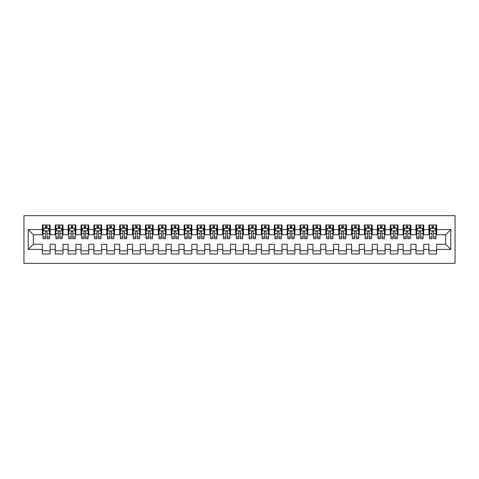 <?xml version="1.0" encoding="UTF-8"?>
<svg xmlns="http://www.w3.org/2000/svg" width="479" height="479" viewBox="0 0 479 479"><rect width="100%" height="100%" fill="white"/><g stroke="black" fill="none" stroke-linecap="round" stroke-linejoin="round"><path stroke-width="0.72" d="M23.95 263.336L455.05 263.336L455.05 215.664L23.95 215.664L23.95 263.336M28.201 249.421L28.201 229.579L42.374 229.579L42.374 234.734L33.356 234.734L33.356 244.266L28.201 249.421L42.374 249.421L42.374 253.996L50.103 253.996L50.103 249.421L55.259 249.421L55.259 253.996L62.989 253.996L62.989 249.421L68.144 249.421L68.144 253.996L75.874 253.996L75.874 249.421L81.029 249.421L81.029 253.996L88.759 253.996L88.759 249.421L93.908 249.421L93.908 253.996L101.638 253.996L101.638 249.421L106.793 249.421L106.793 253.996L114.523 253.996L114.523 249.421L119.678 249.421L119.678 253.996L127.408 253.996L127.408 249.421L132.563 249.421L132.563 253.996L140.293 253.996L140.293 249.421L145.448 249.421L145.448 253.996L153.178 253.996L153.178 249.421L158.333 249.421L158.333 253.996L166.063 253.996L166.063 249.421L171.213 249.421L171.213 253.996L178.942 253.996L178.942 249.421L184.098 249.421L184.098 253.996L191.828 253.996L191.828 249.421L196.983 249.421L196.983 253.996L204.713 253.996L204.713 249.421L209.868 249.421L209.868 253.996L217.598 253.996L217.598 249.421L222.753 249.421L222.753 253.996L230.483 253.996L230.483 249.421L235.632 249.421L235.632 253.996L243.368 253.996L243.368 249.421L248.517 249.421L248.517 253.996L256.247 253.996L256.247 249.421L261.402 249.421L261.402 253.996L269.132 253.996L269.132 249.421L274.287 249.421L274.287 253.996L282.017 253.996L282.017 249.421L287.172 249.421L287.172 253.996L294.902 253.996L294.902 249.421L300.058 249.421L300.058 253.996L307.787 253.996L307.787 249.421L312.937 249.421L312.937 253.996L320.667 253.996L320.667 249.421L325.822 249.421L325.822 253.996L333.552 253.996L333.552 249.421L338.707 249.421L338.707 253.996L346.437 253.996L346.437 249.421L351.592 249.421L351.592 253.996L359.322 253.996L359.322 249.421L364.477 249.421L364.477 253.996L372.207 253.996L372.207 249.421L377.362 249.421L377.362 253.996L385.092 253.996L385.092 249.421L390.241 249.421L390.241 253.996L397.971 253.996L397.971 249.421L403.126 249.421L403.126 253.996L410.856 253.996L410.856 249.421L416.011 249.421L416.011 253.996L423.741 253.996L423.741 249.421L428.897 249.421L428.897 253.996L436.626 253.996L436.626 244.266L445.644 244.266L445.644 234.734L436.626 234.734L436.626 229.579L450.799 229.579L450.799 249.421L436.626 249.421M436.626 229.579L436.626 225.004L428.897 225.004L428.897 229.579L423.741 229.579L423.741 225.004L416.011 225.004L416.011 229.579L410.856 229.579L410.856 225.004L403.126 225.004L403.126 229.579L397.971 229.579L397.971 225.004L390.241 225.004L390.241 229.579L385.092 229.579L385.092 225.004L377.362 225.004L377.362 229.579L372.207 229.579L372.207 225.004L364.477 225.004L364.477 229.579L359.322 229.579L359.322 225.004L351.592 225.004L351.592 229.579L346.437 229.579L346.437 225.004L338.707 225.004L338.707 229.579L333.552 229.579L333.552 225.004L325.822 225.004L325.822 229.579L320.667 229.579L320.667 225.004L312.937 225.004L312.937 229.579L307.787 229.579L307.787 225.004L300.058 225.004L300.058 229.579L294.902 229.579L294.902 225.004L287.172 225.004L287.172 229.579L282.017 229.579L282.017 225.004L274.287 225.004L274.287 229.579L269.132 229.579L269.132 225.004L261.402 225.004L261.402 229.579L256.247 229.579L256.247 225.004L248.517 225.004L248.517 229.579L243.368 229.579L243.368 225.004L235.632 225.004L235.632 229.579L230.483 229.579L230.483 225.004L222.753 225.004L222.753 229.579L217.598 229.579L217.598 225.004L209.868 225.004L209.868 229.579L204.713 229.579L204.713 225.004L196.983 225.004L196.983 229.579L191.828 229.579L191.828 225.004L184.098 225.004L184.098 229.579L178.942 229.579L178.942 225.004L171.213 225.004L171.213 229.579L166.063 229.579L166.063 225.004L158.333 225.004L158.333 229.579L153.178 229.579L153.178 225.004L145.448 225.004L145.448 229.579L140.293 229.579L140.293 225.004L132.563 225.004L132.563 229.579L127.408 229.579L127.408 225.004L119.678 225.004L119.678 229.579L114.523 229.579L114.523 225.004L106.793 225.004L106.793 229.579L101.638 229.579L101.638 225.004L93.908 225.004L93.908 229.579L88.759 229.579L88.759 225.004L81.029 225.004L81.029 229.579L75.874 229.579L75.874 225.004L68.144 225.004L68.144 229.579L62.989 229.579L62.989 225.004L55.259 225.004L55.259 229.579L50.103 229.579L50.103 225.004L42.374 225.004L42.374 229.579M423.741 249.421L423.741 244.266L428.897 244.266L428.897 249.421M450.799 229.579L445.644 234.734M410.856 249.421L410.856 244.266L416.011 244.266L416.011 249.421M428.897 229.579L428.897 234.734L423.741 234.734L423.741 229.579M397.971 249.421L397.971 244.266L403.126 244.266L403.126 249.421M416.011 229.579L416.011 234.734L410.856 234.734L410.856 229.579M385.092 249.421L385.092 244.266L390.241 244.266L390.241 249.421M403.126 229.579L403.126 234.734L397.971 234.734L397.971 229.579M372.207 249.421L372.207 244.266L377.362 244.266L377.362 249.421M390.241 229.579L390.241 234.734L385.092 234.734L385.092 229.579M359.322 249.421L359.322 244.266L364.477 244.266L364.477 249.421M377.362 229.579L377.362 234.734L372.207 234.734L372.207 229.579M346.437 249.421L346.437 244.266L351.592 244.266L351.592 249.421M364.477 229.579L364.477 234.734L359.322 234.734L359.322 229.579M333.552 249.421L333.552 244.266L338.707 244.266L338.707 249.421M351.592 229.579L351.592 234.734L346.437 234.734L346.437 229.579M320.667 249.421L320.667 244.266L325.822 244.266L325.822 249.421M338.707 229.579L338.707 234.734L333.552 234.734L333.552 229.579M307.787 249.421L307.787 244.266L312.937 244.266L312.937 249.421M325.822 229.579L325.822 234.734L320.667 234.734L320.667 229.579M294.902 249.421L294.902 244.266L300.058 244.266L300.058 249.421M312.937 229.579L312.937 234.734L307.787 234.734L307.787 229.579M282.017 249.421L282.017 244.266L287.172 244.266L287.172 249.421M300.058 229.579L300.058 234.734L294.902 234.734L294.902 229.579M269.132 249.421L269.132 244.266L274.287 244.266L274.287 249.421M287.172 229.579L287.172 234.734L282.017 234.734L282.017 229.579M256.247 249.421L256.247 244.266L261.402 244.266L261.402 249.421M274.287 229.579L274.287 234.734L269.132 234.734L269.132 229.579M243.368 249.421L243.368 244.266L248.517 244.266L248.517 249.421M261.402 229.579L261.402 234.734L256.247 234.734L256.247 229.579M230.483 249.421L230.483 244.266L235.632 244.266L235.632 249.421M248.517 229.579L248.517 234.734L243.368 234.734L243.368 229.579M217.598 249.421L217.598 244.266L222.753 244.266L222.753 249.421M235.632 229.579L235.632 234.734L230.483 234.734L230.483 229.579M204.713 249.421L204.713 244.266L209.868 244.266L209.868 249.421M222.753 229.579L222.753 234.734L217.598 234.734L217.598 229.579M191.828 249.421L191.828 244.266L196.983 244.266L196.983 249.421M209.868 229.579L209.868 234.734L204.713 234.734L204.713 229.579M178.942 249.421L178.942 244.266L184.098 244.266L184.098 249.421M196.983 229.579L196.983 234.734L191.828 234.734L191.828 229.579M166.063 249.421L166.063 244.266L171.213 244.266L171.213 249.421M184.098 229.579L184.098 234.734L178.942 234.734L178.942 229.579M153.178 249.421L153.178 244.266L158.333 244.266L158.333 249.421M171.213 229.579L171.213 234.734L166.063 234.734L166.063 229.579M140.293 249.421L140.293 244.266L145.448 244.266L145.448 249.421M158.333 229.579L158.333 234.734L153.178 234.734L153.178 229.579M127.408 249.421L127.408 244.266L132.563 244.266L132.563 249.421M145.448 229.579L145.448 234.734L140.293 234.734L140.293 229.579M114.523 249.421L114.523 244.266L119.678 244.266L119.678 249.421M132.563 229.579L132.563 234.734L127.408 234.734L127.408 229.579M101.638 249.421L101.638 244.266L106.793 244.266L106.793 249.421M119.678 229.579L119.678 234.734L114.523 234.734L114.523 229.579M88.759 249.421L88.759 244.266L93.908 244.266L93.908 249.421M106.793 229.579L106.793 234.734L101.638 234.734L101.638 229.579M75.874 249.421L75.874 244.266L81.029 244.266L81.029 249.421M93.908 229.579L93.908 234.734L88.759 234.734L88.759 229.579M62.989 249.421L62.989 244.266L68.144 244.266L68.144 249.421M81.029 229.579L81.029 234.734L75.874 234.734L75.874 229.579M50.103 249.421L50.103 244.266L55.259 244.266L55.259 249.421M68.144 229.579L68.144 234.734L62.989 234.734L62.989 229.579M33.356 244.266L42.374 244.266L42.374 249.421M55.259 229.579L55.259 234.734L50.103 234.734L50.103 229.579M428.897 228.226L429.537 228.226M435.98 228.226L436.626 228.226M416.011 228.226L416.658 228.226M423.095 228.226L423.741 228.226M403.126 228.226L403.773 228.226M410.216 228.226L410.856 228.226M390.241 228.226L390.888 228.226M397.331 228.226L397.971 228.226M377.362 228.226L378.003 228.226M384.445 228.226L385.092 228.226M364.477 228.226L365.118 228.226M371.56 228.226L372.207 228.226M351.592 228.226L352.233 228.226M358.675 228.226L359.322 228.226M338.707 228.226L339.354 228.226M345.796 228.226L346.437 228.226M325.822 228.226L326.468 228.226M332.911 228.226L333.552 228.226M312.937 228.226L313.583 228.226M320.026 228.226L320.667 228.226M300.058 228.226L300.698 228.226M307.141 228.226L307.787 228.226M287.172 228.226L287.813 228.226M294.256 228.226L294.902 228.226M274.287 228.226L274.934 228.226M281.371 228.226L282.017 228.226M261.402 228.226L262.049 228.226M268.491 228.226L269.132 228.226M248.517 228.226L249.164 228.226M255.606 228.226L256.247 228.226M235.632 228.226L236.279 228.226M242.721 228.226L243.368 228.226M222.753 228.226L223.394 228.226M229.836 228.226L230.483 228.226M209.868 228.226L210.509 228.226M216.951 228.226L217.598 228.226M196.983 228.226L197.629 228.226M204.066 228.226L204.713 228.226M184.098 228.226L184.744 228.226M191.187 228.226L191.828 228.226M171.213 228.226L171.859 228.226M178.302 228.226L178.942 228.226M158.333 228.226L158.974 228.226M165.417 228.226L166.063 228.226M145.448 228.226L146.089 228.226M152.532 228.226L153.178 228.226M132.563 228.226L133.204 228.226M139.646 228.226L140.293 228.226M119.678 228.226L120.325 228.226M126.767 228.226L127.408 228.226M106.793 228.226L107.44 228.226M113.882 228.226L114.523 228.226M93.908 228.226L94.555 228.226M100.997 228.226L101.638 228.226M81.029 228.226L81.669 228.226M88.112 228.226L88.759 228.226M68.144 228.226L68.784 228.226M75.227 228.226L75.874 228.226M55.259 228.226L55.905 228.226M62.342 228.226L62.989 228.226M42.374 228.226L43.02 228.226M49.463 228.226L50.103 228.226M42.374 250.774L50.103 250.774M55.259 250.774L62.989 250.774M68.144 250.774L75.874 250.774M81.029 250.774L88.759 250.774M93.908 250.774L101.638 250.774M106.793 250.774L114.523 250.774M119.678 250.774L127.408 250.774M132.563 250.774L140.293 250.774M145.448 250.774L153.178 250.774M158.333 250.774L166.063 250.774M171.213 250.774L178.942 250.774M184.098 250.774L191.828 250.774M196.983 250.774L204.713 250.774M209.868 250.774L217.598 250.774M222.753 250.774L230.483 250.774M235.632 250.774L243.368 250.774M248.517 250.774L256.247 250.774M261.402 250.774L269.132 250.774M274.287 250.774L282.017 250.774M287.172 250.774L294.902 250.774M300.058 250.774L307.787 250.774M312.937 250.774L320.667 250.774M325.822 250.774L333.552 250.774M338.707 250.774L346.437 250.774M351.592 250.774L359.322 250.774M364.477 250.774L372.207 250.774M377.362 250.774L385.092 250.774M390.241 250.774L397.971 250.774M403.126 250.774L410.856 250.774M416.011 250.774L423.741 250.774M428.897 250.774L436.626 250.774M28.201 229.579L33.356 234.734M445.644 244.266L450.799 249.421M47.014 226.681L45.469 226.681M49.463 237.111L47.014 237.111L47.014 238.728L49.463 238.728L49.463 230.866L48.169 228.291L44.307 228.291L43.02 230.866L43.02 238.728L45.469 238.728L45.469 237.111L43.02 237.111M43.02 230.866L43.02 225.004M49.463 230.866L49.463 225.004M45.469 228.291L45.469 225.004M47.014 225.004L47.014 228.291M47.014 237.111L47.014 231.836C46.499 230.842 45.984 230.842 45.469 231.836L45.469 237.111M47.014 228.226L45.469 228.226M59.899 226.681L58.348 226.681M62.342 237.111L59.899 237.111L59.899 238.728L62.342 238.728L62.342 230.866L61.055 228.291L57.193 228.291L55.905 230.866L55.905 238.728L58.348 238.728L58.348 237.111L55.905 237.111M55.905 230.866L55.905 225.004M62.342 230.866L62.342 225.004M58.348 228.291L58.348 225.004M59.899 225.004L59.899 228.291M59.899 237.111L59.899 231.836C59.384 230.842 58.869 230.842 58.348 231.836L58.348 237.111M59.899 228.226L58.348 228.226M72.778 226.681L71.233 226.681M75.227 237.111L72.778 237.111L72.778 238.728L75.227 238.728L75.227 230.866L73.94 228.291L70.078 228.291L68.784 230.866L68.784 238.728L71.233 238.728L71.233 237.111L68.784 237.111M68.784 230.866L68.784 225.004M75.227 230.866L75.227 225.004M71.233 228.291L71.233 225.004M72.778 225.004L72.778 228.291M72.778 237.111L72.778 231.836C72.263 230.842 71.748 230.842 71.233 231.836L71.233 237.111M72.778 228.226L71.233 228.226M85.663 226.681L84.118 226.681M88.112 237.111L85.663 237.111L85.663 238.728L88.112 238.728L88.112 230.866L86.825 228.291L82.957 228.291L81.669 230.866L81.669 238.728L84.118 238.728L84.118 237.111L81.669 237.111M81.669 230.866L81.669 225.004M88.112 230.866L88.112 225.004M84.118 228.291L84.118 225.004M85.663 225.004L85.663 228.291M85.663 237.111L85.663 231.836C85.148 230.842 84.633 230.842 84.118 231.836L84.118 237.111M85.663 228.226L84.118 228.226M98.548 226.681L97.003 226.681M100.997 237.111L98.548 237.111L98.548 238.728L100.997 238.728L100.997 230.866L99.71 228.291L95.842 228.291L94.555 230.866L94.555 238.728L97.003 238.728L97.003 237.111L94.555 237.111M94.555 230.866L94.555 225.004M100.997 230.866L100.997 225.004M97.003 228.291L97.003 225.004M98.548 225.004L98.548 228.291M98.548 237.111L98.548 231.836C98.033 230.842 97.518 230.842 97.003 231.836L97.003 237.111M98.548 228.226L97.003 228.226M111.433 226.681L109.889 226.681M113.882 237.111L111.433 237.111L111.433 238.728L113.882 238.728L113.882 230.866L112.595 228.291L108.727 228.291L107.44 230.866L107.44 238.728L109.889 238.728L109.889 237.111L107.44 237.111M107.44 230.866L107.44 225.004M113.882 230.866L113.882 225.004M109.889 228.291L109.889 225.004M111.433 225.004L111.433 228.291M111.433 237.111L111.433 231.836C110.918 230.842 110.404 230.842 109.889 231.836L109.889 237.111M111.433 228.226L109.889 228.226M124.318 226.681L122.768 226.681M126.767 237.111L124.318 237.111L124.318 238.728L126.767 238.728L126.767 230.866L125.474 228.291L121.612 228.291L120.325 230.866L120.325 238.728L122.768 238.728L122.768 237.111L120.325 237.111M120.325 230.866L120.325 225.004M126.767 230.866L126.767 225.004M122.768 228.291L122.768 225.004M124.318 225.004L124.318 228.291M124.318 237.111L124.318 231.836C123.804 230.842 123.289 230.842 122.768 231.836L122.768 237.111M124.318 228.226L122.768 228.226M137.204 226.681L135.653 226.681M139.646 237.111L137.204 237.111L137.204 238.728L139.646 238.728L139.646 230.866L138.359 228.291L134.497 228.291L133.204 230.866L133.204 238.728L135.653 238.728L135.653 237.111L133.204 237.111M133.204 230.866L133.204 225.004M139.646 230.866L139.646 225.004M135.653 228.291L135.653 225.004M137.204 225.004L137.204 228.291M137.204 237.111L137.204 231.836C136.689 230.842 136.168 230.842 135.653 231.836L135.653 237.111M137.204 228.226L135.653 228.226M150.083 226.681L148.538 226.681M152.532 237.111L150.083 237.111L150.083 238.728L152.532 238.728L152.532 230.866L151.244 228.291L147.376 228.291L146.089 230.866L146.089 238.728L148.538 238.728L148.538 237.111L146.089 237.111M146.089 230.866L146.089 225.004M152.532 230.866L152.532 225.004M148.538 228.291L148.538 225.004M150.083 225.004L150.083 228.291M150.083 237.111L150.083 231.836C149.568 230.842 149.053 230.842 148.538 231.836L148.538 237.111M150.083 228.226L148.538 228.226M162.968 226.681L161.423 226.681M165.417 237.111L162.968 237.111L162.968 238.728L165.417 238.728L165.417 230.866L164.129 228.291L160.261 228.291L158.974 230.866L158.974 238.728L161.423 238.728L161.423 237.111L158.974 237.111M158.974 230.866L158.974 225.004M165.417 230.866L165.417 225.004M161.423 228.291L161.423 225.004M162.968 225.004L162.968 228.291M162.968 237.111L162.968 231.836C162.453 230.842 161.938 230.842 161.423 231.836L161.423 237.111M162.968 228.226L161.423 228.226M175.853 226.681L174.308 226.681M178.302 237.111L175.853 237.111L175.853 238.728L178.302 238.728L178.302 230.866L177.014 228.291L173.147 228.291L171.859 230.866L171.859 238.728L174.308 238.728L174.308 237.111L171.859 237.111M171.859 230.866L171.859 225.004M178.302 230.866L178.302 225.004M174.308 228.291L174.308 225.004M175.853 225.004L175.853 228.291M175.853 237.111L175.853 231.836C175.338 230.842 174.823 230.842 174.308 231.836L174.308 237.111M175.853 228.226L174.308 228.226M188.738 226.681L187.193 226.681M191.187 237.111L188.738 237.111L188.738 238.728L191.187 238.728L191.187 230.866L189.894 228.291L186.032 228.291L184.744 230.866L184.744 238.728L187.193 238.728L187.193 237.111L184.744 237.111M184.744 230.866L184.744 225.004M191.187 230.866L191.187 225.004M187.193 228.291L187.193 225.004M188.738 225.004L188.738 228.291M188.738 237.111L188.738 231.836C188.223 230.842 187.708 230.842 187.193 231.836L187.193 237.111M188.738 228.226L187.193 228.226M201.623 226.681L200.072 226.681M204.066 237.111L201.623 237.111L201.623 238.728L204.066 238.728L204.066 230.866L202.779 228.291L198.917 228.291L197.629 230.866L197.629 238.728L200.072 238.728L200.072 237.111L197.629 237.111M197.629 230.866L197.629 225.004M204.066 230.866L204.066 225.004M200.072 228.291L200.072 225.004M201.623 225.004L201.623 228.291M201.623 237.111L201.623 231.836C201.108 230.842 200.593 230.842 200.072 231.836L200.072 237.111M201.623 228.226L200.072 228.226M214.502 226.681L212.957 226.681M216.951 237.111L214.502 237.111L214.502 238.728L216.951 238.728L216.951 230.866L215.664 228.291L211.802 228.291L210.509 230.866L210.509 238.728L212.957 238.728L212.957 237.111L210.509 237.111M210.509 230.866L210.509 225.004M216.951 230.866L216.951 225.004M212.957 228.291L212.957 225.004M214.502 225.004L214.502 228.291M214.502 237.111L214.502 231.836C213.993 230.842 213.472 230.842 212.957 231.836L212.957 237.111M214.502 228.226L212.957 228.226M227.387 226.681L225.843 226.681M229.836 237.111L227.387 237.111L227.387 238.728L229.836 238.728L229.836 230.866L228.549 228.291L224.681 228.291L223.394 230.866L223.394 238.728L225.843 238.728L225.843 237.111L223.394 237.111M223.394 230.866L223.394 225.004M229.836 230.866L229.836 225.004M225.843 228.291L225.843 225.004M227.387 225.004L227.387 228.291M227.387 237.111L227.387 231.836C226.872 230.842 226.357 230.842 225.843 231.836L225.843 237.111M227.387 228.226L225.843 228.226M240.272 226.681L238.728 226.681M242.721 237.111L240.272 237.111L240.272 238.728L242.721 238.728L242.721 230.866L241.434 228.291L237.566 228.291L236.279 230.866L236.279 238.728L238.728 238.728L238.728 237.111L236.279 237.111M236.279 230.866L236.279 225.004M242.721 230.866L242.721 225.004M238.728 228.291L238.728 225.004M240.272 225.004L240.272 228.291M240.272 237.111L240.272 231.836C239.757 230.842 239.243 230.842 238.728 231.836L238.728 237.111M240.272 228.226L238.728 228.226M253.157 226.681L251.613 226.681M255.606 237.111L253.157 237.111L253.157 238.728L255.606 238.728L255.606 230.866L254.319 228.291L250.451 228.291L249.164 230.866L249.164 238.728L251.613 238.728L251.613 237.111L249.164 237.111M249.164 230.866L249.164 225.004M255.606 230.866L255.606 225.004M251.613 228.291L251.613 225.004M253.157 225.004L253.157 228.291M253.157 237.111L253.157 231.836C252.643 230.842 252.128 230.842 251.613 231.836L251.613 237.111M253.157 228.226L251.613 228.226M266.043 226.681L264.498 226.681M268.491 237.111L266.043 237.111L266.043 238.728L268.491 238.728L268.491 230.866L267.198 228.291L263.336 228.291L262.049 230.866L262.049 238.728L264.498 238.728L264.498 237.111L262.049 237.111M262.049 230.866L262.049 225.004M268.491 230.866L268.491 225.004M264.498 228.291L264.498 225.004M266.043 225.004L266.043 228.291M266.043 237.111L266.043 231.836C265.528 230.842 265.013 230.842 264.498 231.836L264.498 237.111M266.043 228.226L264.498 228.226M278.928 226.681L277.377 226.681M281.371 237.111L278.928 237.111L278.928 238.728L281.371 238.728L281.371 230.866L280.083 228.291L276.221 228.291L274.934 230.866L274.934 238.728L277.377 238.728L277.377 237.111L274.934 237.111M274.934 230.866L274.934 225.004M281.371 230.866L281.371 225.004M277.377 228.291L277.377 225.004M278.928 225.004L278.928 228.291M278.928 237.111L278.928 231.836C278.413 230.842 277.898 230.842 277.377 231.836L277.377 237.111M278.928 228.226L277.377 228.226M291.807 226.681L290.262 226.681M294.256 237.111L291.807 237.111L291.807 238.728L294.256 238.728L294.256 230.866L292.968 228.291L289.106 228.291L287.813 230.866L287.813 238.728L290.262 238.728L290.262 237.111L287.813 237.111M287.813 230.866L287.813 225.004M294.256 230.866L294.256 225.004M290.262 228.291L290.262 225.004M291.807 225.004L291.807 228.291M291.807 237.111L291.807 231.836C291.292 230.842 290.777 230.842 290.262 231.836L290.262 237.111M291.807 228.226L290.262 228.226M304.692 226.681L303.147 226.681M307.141 237.111L304.692 237.111L304.692 238.728L307.141 238.728L307.141 230.866L305.853 228.291L301.986 228.291L300.698 230.866L300.698 238.728L303.147 238.728L303.147 237.111L300.698 237.111M300.698 230.866L300.698 225.004M307.141 230.866L307.141 225.004M303.147 228.291L303.147 225.004M304.692 225.004L304.692 228.291M304.692 237.111L304.692 231.836C304.177 230.842 303.662 230.842 303.147 231.836L303.147 237.111M304.692 228.226L303.147 228.226M317.577 226.681L316.032 226.681M320.026 237.111L317.577 237.111L317.577 238.728L320.026 238.728L320.026 230.866L318.739 228.291L314.871 228.291L313.583 230.866L313.583 238.728L316.032 238.728L316.032 237.111L313.583 237.111M313.583 230.866L313.583 225.004M320.026 230.866L320.026 225.004M316.032 228.291L316.032 225.004M317.577 225.004L317.577 228.291M317.577 237.111L317.577 231.836C317.062 230.842 316.547 230.842 316.032 231.836L316.032 237.111M317.577 228.226L316.032 228.226M330.462 226.681L328.917 226.681M332.911 237.111L330.462 237.111L330.462 238.728L332.911 238.728L332.911 230.866L331.624 228.291L327.756 228.291L326.468 230.866L326.468 238.728L328.917 238.728L328.917 237.111L326.468 237.111M326.468 230.866L326.468 225.004M332.911 230.866L332.911 225.004M328.917 228.291L328.917 225.004M330.462 225.004L330.462 228.291M330.462 237.111L330.462 231.836C329.947 230.842 329.432 230.842 328.917 231.836L328.917 237.111M330.462 228.226L328.917 228.226M343.347 226.681L341.796 226.681M345.796 237.111L343.347 237.111L343.347 238.728L345.796 238.728L345.796 230.866L344.503 228.291L340.641 228.291L339.354 230.866L339.354 238.728L341.796 238.728L341.796 237.111L339.354 237.111M339.354 230.866L339.354 225.004M345.796 230.866L345.796 225.004M341.796 228.291L341.796 225.004M343.347 225.004L343.347 228.291M343.347 237.111L343.347 231.836C342.832 230.842 342.317 230.842 341.796 231.836L341.796 237.111M343.347 228.226L341.796 228.226M356.232 226.681L354.682 226.681M358.675 237.111L356.232 237.111L356.232 238.728L358.675 238.728L358.675 230.866L357.388 228.291L353.526 228.291L352.233 230.866L352.233 238.728L354.682 238.728L354.682 237.111L352.233 237.111M352.233 230.866L352.233 225.004M358.675 230.866L358.675 225.004M354.682 228.291L354.682 225.004M356.232 225.004L356.232 228.291M356.232 237.111L356.232 231.836C355.717 230.842 355.196 230.842 354.682 231.836L354.682 237.111M356.232 228.226L354.682 228.226M369.111 226.681L367.567 226.681M371.56 237.111L369.111 237.111L369.111 238.728L371.56 238.728L371.56 230.866L370.273 228.291L366.405 228.291L365.118 230.866L365.118 238.728L367.567 238.728L367.567 237.111L365.118 237.111M365.118 230.866L365.118 225.004M371.56 230.866L371.56 225.004M367.567 228.291L367.567 225.004M369.111 225.004L369.111 228.291M369.111 237.111L369.111 231.836C368.596 230.842 368.082 230.842 367.567 231.836L367.567 237.111M369.111 228.226L367.567 228.226M381.997 226.681L380.452 226.681M384.445 237.111L381.997 237.111L381.997 238.728L384.445 238.728L384.445 230.866L383.158 228.291L379.29 228.291L378.003 230.866L378.003 238.728L380.452 238.728L380.452 237.111L378.003 237.111M378.003 230.866L378.003 225.004M384.445 230.866L384.445 225.004M380.452 228.291L380.452 225.004M381.997 225.004L381.997 228.291M381.997 237.111L381.997 231.836C381.482 230.842 380.967 230.842 380.452 231.836L380.452 237.111M381.997 228.226L380.452 228.226M394.882 226.681L393.337 226.681M397.331 237.111L394.882 237.111L394.882 238.728L397.331 238.728L397.331 230.866L396.043 228.291L392.175 228.291L390.888 230.866L390.888 238.728L393.337 238.728L393.337 237.111L390.888 237.111M390.888 230.866L390.888 225.004M397.331 230.866L397.331 225.004M393.337 228.291L393.337 225.004M394.882 225.004L394.882 228.291M394.882 237.111L394.882 231.836C394.367 230.842 393.852 230.842 393.337 231.836L393.337 237.111M394.882 228.226L393.337 228.226M407.767 226.681L406.222 226.681M410.216 237.111L407.767 237.111L407.767 238.728L410.216 238.728L410.216 230.866L408.922 228.291L405.06 228.291L403.773 230.866L403.773 238.728L406.222 238.728L406.222 237.111L403.773 237.111M403.773 230.866L403.773 225.004M410.216 230.866L410.216 225.004M406.222 228.291L406.222 225.004M407.767 225.004L407.767 228.291M407.767 237.111L407.767 231.836C407.252 230.842 406.737 230.842 406.222 231.836L406.222 237.111M407.767 228.226L406.222 228.226M420.652 226.681L419.101 226.681M423.095 237.111L420.652 237.111L420.652 238.728L423.095 238.728L423.095 230.866L421.807 228.291L417.945 228.291L416.658 230.866L416.658 238.728L419.101 238.728L419.101 237.111L416.658 237.111M416.658 230.866L416.658 225.004M423.095 230.866L423.095 225.004M419.101 228.291L419.101 225.004M420.652 225.004L420.652 228.291M420.652 237.111L420.652 231.836C420.137 230.842 419.622 230.842 419.101 231.836L419.101 237.111M420.652 228.226L419.101 228.226M433.531 226.681L431.986 226.681M435.98 237.111L433.531 237.111L433.531 238.728L435.98 238.728L435.98 230.866L434.692 228.291L430.831 228.291L429.537 230.866L429.537 238.728L431.986 238.728L431.986 237.111L429.537 237.111M429.537 230.866L429.537 225.004M435.98 230.866L435.98 225.004M431.986 228.291L431.986 225.004M433.531 225.004L433.531 228.291M433.531 237.111L433.531 231.836C433.016 230.842 432.501 230.842 431.986 231.836L431.986 237.111M433.531 228.226L431.986 228.226M49.427 230.806L43.05 230.806M43.02 228.447L44.23 228.447M48.247 228.447L49.463 228.447M45.469 233.656L43.02 233.656M49.463 233.656L47.014 233.656M47.014 227.501L45.469 227.501M62.312 230.806L55.935 230.806M55.905 228.447L57.115 228.447M61.132 228.447L62.342 228.447M58.348 233.656L55.905 233.656M62.342 233.656L59.899 233.656M59.899 227.501L58.348 227.501M75.197 230.806L68.82 230.806M68.784 228.447L70 228.447M74.017 228.447L75.227 228.447M71.233 233.656L68.784 233.656M75.227 233.656L72.778 233.656M72.778 227.501L71.233 227.501M88.082 230.806L81.705 230.806M81.669 228.447L82.879 228.447M86.903 228.447L88.112 228.447M84.118 233.656L81.669 233.656M88.112 233.656L85.663 233.656M85.663 227.501L84.118 227.501M100.967 230.806L94.585 230.806M94.555 228.447L95.764 228.447M99.788 228.447L100.997 228.447M97.003 233.656L94.555 233.656M100.997 233.656L98.548 233.656M98.548 227.501L97.003 227.501M113.846 230.806L107.47 230.806M107.44 228.447L108.649 228.447M112.667 228.447L113.882 228.447M109.889 233.656L107.44 233.656M113.882 233.656L111.433 233.656M111.433 227.501L109.889 227.501M126.731 230.806L120.355 230.806M120.325 228.447L121.534 228.447M125.552 228.447L126.767 228.447M122.768 233.656L120.325 233.656M126.767 233.656L124.318 233.656M124.318 227.501L122.768 227.501M139.617 230.806L133.24 230.806M133.204 228.447L134.419 228.447M138.437 228.447L139.646 228.447M135.653 233.656L133.204 233.656M139.646 233.656L137.204 233.656M137.204 227.501L135.653 227.501M152.502 230.806L146.125 230.806M146.089 228.447L147.304 228.447M151.322 228.447L152.532 228.447M148.538 233.656L146.089 233.656M152.532 233.656L150.083 233.656M150.083 227.501L148.538 227.501M165.387 230.806L159.004 230.806M158.974 228.447L160.184 228.447M164.207 228.447L165.417 228.447M161.423 233.656L158.974 233.656M165.417 233.656L162.968 233.656M162.968 227.501L161.423 227.501M178.266 230.806L171.889 230.806M171.859 228.447L173.069 228.447M177.092 228.447L178.302 228.447M174.308 233.656L171.859 233.656M178.302 233.656L175.853 233.656M175.853 227.501L174.308 227.501M191.151 230.806L184.774 230.806M184.744 228.447L185.954 228.447M189.971 228.447L191.187 228.447M187.193 233.656L184.744 233.656M191.187 233.656L188.738 233.656M188.738 227.501L187.193 227.501M204.036 230.806L197.659 230.806M197.629 228.447L198.839 228.447M202.857 228.447L204.066 228.447M200.072 233.656L197.629 233.656M204.066 233.656L201.623 233.656M201.623 227.501L200.072 227.501M216.921 230.806L210.544 230.806M210.509 228.447L211.724 228.447M215.742 228.447L216.951 228.447M212.957 233.656L210.509 233.656M216.951 233.656L214.502 233.656M214.502 227.501L212.957 227.501M229.806 230.806L223.43 230.806M223.394 228.447L224.603 228.447M228.627 228.447L229.836 228.447M225.843 233.656L223.394 233.656M229.836 233.656L227.387 233.656M227.387 227.501L225.843 227.501M242.691 230.806L236.309 230.806M236.279 228.447L237.488 228.447M241.512 228.447L242.721 228.447M238.728 233.656L236.279 233.656M242.721 233.656L240.272 233.656M240.272 227.501L238.728 227.501M255.57 230.806L249.194 230.806M249.164 228.447L250.373 228.447M254.397 228.447L255.606 228.447M251.613 233.656L249.164 233.656M255.606 233.656L253.157 233.656M253.157 227.501L251.613 227.501M268.456 230.806L262.079 230.806M262.049 228.447L263.258 228.447M267.276 228.447L268.491 228.447M264.498 233.656L262.049 233.656M268.491 233.656L266.043 233.656M266.043 227.501L264.498 227.501M281.341 230.806L274.964 230.806M274.934 228.447L276.144 228.447M280.161 228.447L281.371 228.447M277.377 233.656L274.934 233.656M281.371 233.656L278.928 233.656M278.928 227.501L277.377 227.501M294.226 230.806L287.849 230.806M287.813 228.447L289.029 228.447M293.046 228.447L294.256 228.447M290.262 233.656L287.813 233.656M294.256 233.656L291.807 233.656M291.807 227.501L290.262 227.501M307.111 230.806L300.734 230.806M300.698 228.447L301.908 228.447M305.931 228.447L307.141 228.447M303.147 233.656L300.698 233.656M307.141 233.656L304.692 233.656M304.692 227.501L303.147 227.501M319.996 230.806L313.613 230.806M313.583 228.447L314.793 228.447M318.816 228.447L320.026 228.447M316.032 233.656L313.583 233.656M320.026 233.656L317.577 233.656M317.577 227.501L316.032 227.501M332.875 230.806L326.498 230.806M326.468 228.447L327.678 228.447M331.696 228.447L332.911 228.447M328.917 233.656L326.468 233.656M332.911 233.656L330.462 233.656M330.462 227.501L328.917 227.501M345.76 230.806L339.383 230.806M339.354 228.447L340.563 228.447M344.581 228.447L345.796 228.447M341.796 233.656L339.354 233.656M345.796 233.656L343.347 233.656M343.347 227.501L341.796 227.501M358.645 230.806L352.269 230.806M352.233 228.447L353.448 228.447M357.466 228.447L358.675 228.447M354.682 233.656L352.233 233.656M358.675 233.656L356.232 233.656M356.232 227.501L354.682 227.501M371.53 230.806L365.154 230.806M365.118 228.447L366.333 228.447M370.351 228.447L371.56 228.447M367.567 233.656L365.118 233.656M371.56 233.656L369.111 233.656M369.111 227.501L367.567 227.501M384.415 230.806L378.033 230.806M378.003 228.447L379.212 228.447M383.236 228.447L384.445 228.447M380.452 233.656L378.003 233.656M384.445 233.656L381.997 233.656M381.997 227.501L380.452 227.501M397.295 230.806L390.918 230.806M390.888 228.447L392.097 228.447M396.121 228.447L397.331 228.447M393.337 233.656L390.888 233.656M397.331 233.656L394.882 233.656M394.882 227.501L393.337 227.501M410.18 230.806L403.803 230.806M403.773 228.447L404.983 228.447M409 228.447L410.216 228.447M406.222 233.656L403.773 233.656M410.216 233.656L407.767 233.656M407.767 227.501L406.222 227.501M423.065 230.806L416.688 230.806M416.658 228.447L417.868 228.447M421.885 228.447L423.095 228.447M419.101 233.656L416.658 233.656M423.095 233.656L420.652 233.656M420.652 227.501L419.101 227.501M435.95 230.806L429.573 230.806M429.537 228.447L430.753 228.447M434.77 228.447L435.98 228.447M431.986 233.656L429.537 233.656M435.98 233.656L433.531 233.656M433.531 227.501L431.986 227.501"/></g></svg>
